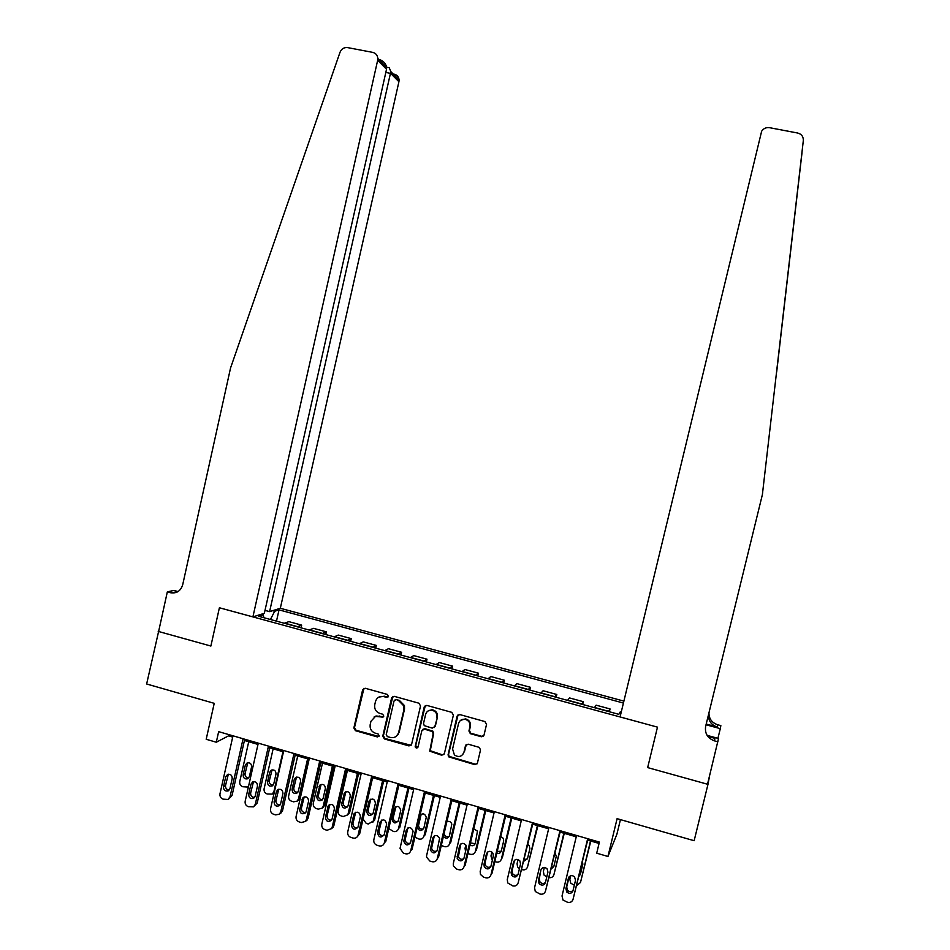 <?xml version="1.0" encoding="UTF-8"?>
<svg xmlns="http://www.w3.org/2000/svg" width="950" height="950" viewBox="0 0 950 950"><rect width="100%" height="100%" fill="white"/><g stroke="black" fill="none" stroke-linecap="round" stroke-linejoin="round"><path stroke-width="1.43" d="M388.384 696.291L387.267 694.403L365.192 688.251L362.627 689.807L353.863 727.985L355.442 730.693L377.447 736.951L379.24 735.882L378.136 733.982L375.274 733.174C371.343 731.619 369.657 728.721 370.203 724.494L370.939 721.311L375.464 716.395L382.981 717.119L383.812 716.11L382.696 714.21L379.834 713.403C375.903 711.859 374.205 708.961 374.751 704.734L375.488 701.539C376.841 697.526 379.584 695.875 383.717 696.587L386.579 697.383L388.384 696.291M481.341 736.761L483.989 735.205L486.554 724.316L484.916 721.561L459.741 714.554L457.116 716.122L448.067 754.763L448.614 756.829L474.786 764.643L477.423 763.099L480.522 749.966L479.334 747.389L468.113 744.171L465.476 745.726L463.956 752.222C461.89 756.782 458.707 757.684 454.397 754.918L452.58 749.004L458.541 723.556C459.586 720.373 461.771 718.948 465.096 719.281C468.777 720.421 470.381 722.903 469.929 726.738L468.932 730.989L470.345 733.673L481.341 736.761L483.621 736.012M158.662 631.263L146.632 683.988L214.225 703.332L206.197 739.278L216.291 742.223L218.654 731.654L599.391 842.092L596.707 853.183L607.952 856.472L616.918 834.159L620.445 819.624M707.109 735.371L718.533 738.482L707.512 784.237L647.663 767.588L707.976 784.367L694.141 840.714L617.096 818.663L607.952 856.472M158.211 631.394L210.876 646.047L219.402 607.763L657.483 727.142L647.663 767.588L657.483 727.142L620.065 716.941L761.639 131.219C763.586 128.416 766.222 127.241 769.536 127.68L797.715 133.036C801.586 134.104 803.451 136.634 803.32 140.624L762.375 494.665L705.636 726.382C704.651 733.424 707.596 738.257 714.447 740.857L717.939 741.807M420.541 705.933L418.926 703.202L394.202 696.326L391.626 697.882L382.767 736.203L384.358 738.922L409.011 745.928L411.599 744.396L420.541 705.933M426.823 705.399L451.772 712.346L453.399 715.077L444.363 753.706L441.75 755.25L429.733 751.153L433.117 733.851L432.357 731.571L424.448 729.137L421.848 730.681L418.071 746.914C417.121 748.398 416.147 748.386 415.15 746.866L424.223 706.954L426.823 705.399M707.976 784.367L709.543 775.984M623.877 701.112L280.321 608.273L398.917 81.724L390.604 73.364L385.807 72.438M263.767 617.678L263.34 614.852L258.733 616.312L618.83 714.329L620.255 711.871L621.229 712.132M263.34 614.852L261.214 614.27M272.626 610.684L274.692 611.254L270.429 619.495M276.486 621.146L279.027 609.876L274.692 611.254M279.027 609.876L623.414 703.047M216.291 742.223L228.499 735.882L232.703 737.093M244.423 740.501L257.996 744.432M269.693 747.828L283.468 751.83M295.153 755.226L309.13 759.276M320.791 762.66L334.97 766.781M346.608 770.165L361 774.333M372.626 777.706L387.22 781.945M398.822 785.318L413.63 789.616M425.208 792.977L440.242 797.335M451.796 800.696L467.044 805.113M478.574 808.462L494.036 812.951M505.543 816.299L521.241 820.847M532.712 824.184L548.637 828.804M560.096 832.129L576.246 836.819M587.67 840.133L599.058 843.434M228.796 734.599L228.499 735.882M301.031 627.831L301.649 625.124L288.859 621.644L284.311 623.271M325.755 634.553L326.372 631.845L313.488 628.342L309.154 630.04M350.645 641.333L351.262 638.614L338.295 635.087L334.186 636.844M375.701 648.149L376.331 645.418L363.28 641.879L359.385 643.708M400.947 655.025L401.577 652.282L388.431 648.707L384.762 650.619M426.36 661.936L427.001 659.193L413.761 655.595L410.329 657.578M451.951 668.907L452.592 666.152L439.256 662.53L436.062 664.584M477.731 675.925L478.372 673.158L464.942 669.512L461.985 671.638M503.69 682.991L504.343 680.212L490.817 676.543L488.098 678.751M529.827 690.104L530.492 687.325L516.871 683.62L514.389 685.9M556.154 697.276L556.819 694.486L543.103 690.757L540.871 693.108M582.671 704.496L583.347 701.694L569.525 697.941L567.554 700.376M609.377 711.764L610.054 708.949L596.137 705.173L594.427 707.691M301.649 625.124L297.207 626.786M326.372 631.845L322.145 633.579M351.262 638.614L347.272 640.407M376.331 645.418L372.566 647.294M401.577 652.282L398.038 654.229M427.001 659.193L423.688 661.212M452.592 666.152L449.516 668.242M465.928 745.287L466.082 744.669M478.372 673.158L475.546 675.331M504.343 680.212L501.742 682.456M530.492 687.325L528.141 689.641M556.819 694.486L554.729 696.884M583.347 701.694L581.495 704.176M610.054 708.949L608.475 711.514M388.016 696.991L384.311 696.207L378.777 697.134M374.051 717.012L376.069 715.991L383.479 716.751M363.945 688.299L354.492 727.569L356.072 730.277L378.955 736.488M392.837 696.409L383.372 735.775L384.952 738.482L411.136 745.311M395.806 699.948L394.001 701.041L386.223 734.694L387.339 736.594L390.367 737.449C394.499 738.197 397.254 736.559 398.62 732.533L403.952 709.496L403.892 705.992L398.846 700.803L396.387 699.58L394.939 699.984M396.423 736.179L399.19 732.106L404.522 709.104L404.463 705.601L399.416 700.423L398.846 700.803M396.387 699.58L399.416 700.423M422.869 729.303L424.983 728.709L432.879 731.144L433.639 733.424L430.267 750.702L442.261 754.775L443.971 754.526M425.315 705.541L415.673 745.631L417.822 747.46M436.905 717.63C437.309 713.509 435.527 711.016 431.537 710.125C428.497 710.089 426.526 711.538 425.612 714.471L423.534 723.401L424.246 725.646L432.202 728.127L434.815 726.572L437.416 717.214C437.831 713.106 436.038 710.612 432.06 709.721L427.987 711.016M434.34 727.51L434.815 726.572M437.416 717.214L435.338 726.156M460.619 720.326L465.571 718.865C469.241 720.005 470.844 722.487 470.392 726.322L469.407 730.562L470.808 733.234L481.793 736.321M462.626 754.763L463.956 752.222M466.331 744.467L464.431 751.759M458.078 714.78L448.566 754.288L449.113 756.366L475.249 764.156L477.114 763.812M248.567 786.208L247.499 787.051L242.737 786.731C240.433 785.793 239.447 784.059 239.768 781.541L248.722 741.748M247.831 762.672L245.041 773.633C244.91 776.399 246.169 777.812 248.805 777.86M249.375 776.625L251.56 766.911C251.584 763.812 250.147 762.446 247.237 762.826L245.338 765.082L243.152 774.784C243.176 778.026 244.684 779.356 247.689 778.774L249.375 776.625M243.081 738.744L230.042 796.753L228 799.472L223.06 799.14C220.685 798.154 219.664 796.361 219.984 793.749L232.987 735.811M228.546 799.128L232.049 795.482L244.708 739.207M229.924 788.666L228.178 790.899C225.079 791.492 223.511 790.103 223.487 786.754L225.744 776.696L227.715 774.357C230.719 773.965 232.216 775.378 232.192 778.596L229.924 788.666M229.366 789.901C226.658 789.818 225.376 788.357 225.518 785.519L228.368 774.191M264.991 610.387L269.598 611.634L390.83 71.618L399.083 79.954L398.917 81.724M269.598 611.634L280.321 608.273M158.614 631.501L210.876 646.047L219.402 607.763L252.902 616.894L264.349 613.296L386.531 69.255L377.649 60.325L377.815 58.461C377.483 55.183 375.796 53.164 372.756 52.381L347.617 47.607C344.054 47.239 341.525 48.806 340.017 52.286L230.553 367.983L182.685 584.82C180.654 591.09 176.534 593.714 170.335 592.705L167.331 591.886L158.614 631.501M167.331 591.886L173.803 590.413L178.03 591.565M252.902 616.894L377.649 60.325M394.286 74.195C397.171 74.943 398.762 76.867 399.083 79.954M177.424 591.921L170.335 592.705M379.976 59.696C383.693 61.216 385.914 63.781 386.626 67.367L386.531 69.255M387.636 67.403L389.215 67.711L390.83 71.618M803.32 140.624L762.375 494.665M776.672 372.056L802.014 152.701L776.482 372.839M762.529 493.478L762.719 492.706M708.949 712.832C708.961 718.746 711.823 722.712 717.559 724.719L720.848 725.61L720.302 728.638L706.028 724.779M717.927 738.316L720.302 728.638M708.451 714.863C708.403 720.896 711.289 724.933 717.119 726.988L706.206 724.043M707.821 736.416L714.934 738.352L714.447 740.857M282.957 751.688L273.897 791.647L272.234 794.093L267.104 793.962C264.789 793.012 263.791 791.279 264.112 788.749L273.137 748.837M272.092 769.856L269.325 780.805C269.218 783.655 270.524 785.056 273.256 785.009M274.194 792.751L272.234 794.093M273.778 783.833L275.987 774.084C275.951 770.806 274.419 769.488 271.379 770.106L269.717 772.243L267.52 781.981C267.615 785.401 269.23 786.695 272.353 785.852L273.778 783.833M307.61 758.836L298.466 798.938L297.172 801.099L293.598 801.824L291.626 801.242C289.299 800.292 288.301 798.546 288.622 796.017L297.73 755.974M308.94 759.228L300.176 797.691L298.454 800.161M296.531 777.088L293.776 788.013C293.692 790.958 295.058 792.359 297.873 792.205M298.359 791.089L300.592 781.316C300.461 777.812 298.811 776.542 295.628 777.48L294.274 779.463L292.054 789.224C292.267 792.87 293.989 794.093 297.231 792.894L298.359 791.089M332.429 766.044L323.226 806.265L322.323 808.034L318.321 809.163L316.338 808.581C313.987 807.619 312.978 805.873 313.298 803.332L322.478 763.159M333.676 766.413L324.841 804.994L322.869 807.607M321.124 784.391L318.404 795.281C318.345 798.321 319.77 799.71 322.668 799.449M323.119 798.392L325.363 788.583C325.09 784.819 323.309 783.631 320.008 785.021L316.766 796.516C317.122 800.446 318.974 801.574 322.311 799.9L323.119 798.392M268.458 746.094L255.301 804.306L253.579 806.835L248.271 806.681C245.872 805.695 244.839 803.89 245.171 801.278L258.281 743.149M253.579 806.835L257.224 802.999L269.99 746.546M255.182 796.183L253.697 798.273C250.467 799.152 248.805 797.81 248.698 794.259L250.978 784.166L252.688 781.945C255.835 781.304 257.426 782.681 257.462 786.089L255.182 796.183M254.671 797.371C251.869 797.383 250.527 795.922 250.646 792.989L253.484 781.672M294.001 753.516L280.737 811.906L279.395 814.15L275.69 814.898L273.659 814.293C271.249 813.295 270.204 811.478 270.536 808.854L283.765 750.536M280.784 813.129L282.566 810.564L295.438 753.932M280.618 803.759L279.454 805.636C276.094 806.883 274.312 805.6 274.087 801.812L276.391 791.694L277.792 789.64C281.081 788.666 282.791 789.996 282.922 793.63L280.618 803.759M280.143 804.887C277.257 804.994 275.856 803.546 275.951 800.518L278.766 789.224M319.734 760.974L306.351 819.553L305.425 821.394L301.281 822.557L299.226 821.94C296.792 820.943 295.747 819.126 296.091 816.489L309.427 757.981M306.066 820.895L308.097 818.188L321.088 761.366M306.244 811.383L305.413 812.951C301.957 814.672 300.046 813.509 299.666 809.424L303.026 797.501C306.446 796.064 308.287 797.311 308.572 801.218L306.244 811.383M305.817 812.44C302.824 812.678 301.364 811.229 301.435 808.094L304.226 796.848M357.438 773.3L348.139 813.651L347.641 814.886L343.199 816.549L341.204 815.967C338.841 814.993 337.82 813.236 338.152 810.694L347.415 770.391M358.589 773.633L349.683 812.345L347.534 815.041M345.895 791.742L343.199 802.584C343.176 805.731 344.648 807.108 347.641 806.728M348.044 805.742L350.301 795.91C349.826 791.813 347.89 790.744 344.517 792.739L341.644 803.854C342.226 808.106 344.209 809.091 347.581 806.823L348.044 805.742M345.657 768.491L332.168 827.272L331.645 828.554L327.049 830.276L324.983 829.659C322.537 828.649 321.48 826.821 321.812 824.184L335.267 765.486M331.562 828.673L333.818 825.859L346.904 768.859M332.049 819.066L331.574 820.182C328.082 822.534 326.04 821.512 325.434 817.095L328.403 805.564C331.906 803.51 333.901 804.602 334.4 808.866L332.049 819.066M331.669 820.04C328.593 820.396 327.073 818.959 327.109 815.729L329.864 804.519M382.601 780.603L373.243 821.085L374.692 819.743L372.709 822.367M383.669 780.924L374.692 819.743M370.821 799.164L368.161 809.946C368.173 813.2 369.716 814.566 372.792 814.043M373.136 813.153L375.416 803.296C374.633 798.807 372.578 797.929 369.229 800.672L366.7 811.252C367.591 815.86 369.681 816.656 372.982 813.651L373.136 813.153M363.066 819.066L366.249 823.401L368.267 823.994L373.243 821.085M407.954 787.966L398.513 828.566L399.867 827.201L408.928 788.251M395.936 806.645L393.3 817.368C393.348 820.717 394.951 822.071 398.121 821.406M395.592 807.512L394.214 808.818L391.923 818.698C393.098 823.567 395.259 824.208 398.406 820.61L400.746 810.528C399.416 805.802 397.231 805.232 394.214 808.806L395.592 807.512M388.764 828.602L393.502 831.488C396.019 831.962 397.682 830.989 398.513 828.566M433.485 795.376L423.961 836.107L425.232 834.706L434.364 795.637M421.206 814.186L418.534 825.526C419.093 828.59 420.779 829.682 423.617 828.804M417.24 827.117C419.081 831.262 421.289 831.594 423.854 828.127L426.265 817.238C424.876 813.509 422.786 812.903 419.971 815.421M414.889 837.188L418.914 839.028C421.444 839.515 423.13 838.541 423.961 836.107M439.197 841.712L439.684 839.064M459.194 802.833L449.588 843.707L450.775 842.27L459.978 803.071M444.066 833.637L444.077 833.708C445.016 836.439 446.761 837.283 449.303 836.249M443.389 836.487C445.894 838.909 447.925 838.636 449.492 835.691L451.82 824.089C450.846 821.679 449.207 820.871 446.868 821.679M441.287 845.476L444.505 846.628C447.058 847.115 448.744 846.141 449.588 843.707M465.536 851.521L465.049 848.279L465.821 845.013M485.082 810.35L475.404 851.342L476.484 849.882L485.771 810.552M470.44 842.911L475.166 843.731M469.953 845.001C472.423 846.391 474.204 845.832 475.297 843.315L477.458 831.107L473.753 828.899M467.934 853.575L470.274 854.276C472.839 854.774 474.549 853.801 475.404 851.342M371.771 776.067L357.984 835.596C356.974 837.722 355.312 838.541 353.008 838.043L350.918 837.425C348.46 836.416 347.391 834.575 347.736 831.927L361.309 773.039M357.628 836.332L359.718 833.589L372.923 776.399M358.043 826.809L357.889 827.331C354.469 830.431 352.308 829.599 351.381 824.826L353.994 813.853C357.461 811.003 359.599 811.918 360.406 816.572L358.043 826.809M357.711 827.688C354.54 828.186 352.961 826.761 352.961 823.413L355.692 812.262M398.074 783.703L384.334 842.864C383.479 845.369 381.746 846.379 379.145 845.88L377.043 845.251C374.561 844.229 373.492 842.389 373.837 839.729L387.529 780.639M384.334 842.864L385.807 841.379L399.119 783.999M398.679 732.498L398.252 734.314M384.228 834.599C380.974 838.328 378.729 837.663 377.506 832.604L379.893 822.332C383.016 818.627 385.272 819.232 386.65 824.137L384.228 834.599M383.942 835.383C380.689 836.024 379.038 834.623 379.003 831.167L381.698 820.076M424.555 791.386L410.709 850.737C409.854 853.266 408.108 854.276 405.484 853.765L403.37 853.124L400.033 848.374L413.939 788.298M410.709 850.737L412.086 849.229L425.517 791.659M410.602 842.448C407.799 846.094 405.519 845.666 403.75 841.166L406.232 830.146C408.868 826.547 411.16 826.88 413.096 831.155L410.602 842.448M410.376 843.125C407.443 843.992 405.697 842.84 405.139 839.693L407.894 827.949M451.25 799.128L437.273 858.681C436.406 861.211 434.649 862.22 432.001 861.709L429.875 861.068L426.55 857.114L426.633 855.499L440.551 796.017M437.273 858.681L438.556 857.126L452.105 799.366M437.178 850.357C434.767 853.872 432.476 853.658 430.303 849.739L432.772 838.007C435.005 834.563 437.285 834.67 439.589 838.316L437.178 850.357M437 850.903C434.376 851.936 432.571 851.046 431.609 848.231L434.281 835.905M478.135 806.918L464.039 866.673C463.161 869.214 461.391 870.224 458.731 869.701L456.582 869.06L453.376 865.806L453.316 863.467L467.353 803.795M464.039 866.673L465.215 865.094L478.883 807.144M463.933 858.325C461.843 861.697 459.574 861.674 457.164 858.278L459.503 845.928C461.439 842.638 463.659 842.555 466.177 845.666L466.379 847.958L463.933 858.325M463.814 858.729C461.439 859.893 459.622 859.227 458.363 856.722L460.857 843.921M492.326 860.32L490.972 855.962L491.898 852.043M511.147 817.926L501.386 859.049L502.384 857.541L511.753 818.092M497.218 851.402L501.22 851.259M496.791 853.195C499.011 853.848 500.508 853.112 501.291 850.986L503.678 840.964L503.262 838.316L500.745 836.546M494.808 861.567L496.233 861.982C498.821 862.481 500.543 861.508 501.386 859.049M505.21 814.779L490.996 874.736C490.117 877.278 488.324 878.287 485.64 877.764L483.491 877.123L480.463 874.416L480.189 871.506L494.356 811.633M490.996 874.736L492.076 873.109L505.863 814.969M490.901 866.352C489.036 869.582 486.827 869.713 484.262 866.756L483.978 864.298L486.436 853.896C488.146 850.761 490.319 850.535 492.931 853.207L493.359 855.95L490.901 866.352M490.829 866.602C488.656 867.884 486.827 867.398 485.355 865.165L485.082 862.707L487.623 852.019M519.413 868.763L517.572 866.958L517.073 863.693L518.059 859.548M537.415 825.55L527.571 866.804L537.914 825.693M524.281 859.56L527.452 858.824M523.901 861.187L527.476 858.705L529.874 848.659L529.257 845.69L527.867 844.526M521.894 869.594L522.369 869.737C524.982 870.248 526.704 869.262 527.571 866.804M532.499 822.688L518.154 882.847C517.263 885.4 515.47 886.409 512.763 885.887L507.775 882.977L507.264 879.593L521.562 819.518M518.154 882.847L533.033 822.854M518.059 874.439C516.372 877.551 514.211 877.8 511.563 875.199L511.088 872.361L513.57 861.935C515.114 858.919 517.227 858.586 519.899 860.914L520.541 864.001L518.059 874.439M518.035 874.511C516.016 875.9 514.188 875.591 512.561 873.561L512.086 870.746L514.603 860.178M546.761 876.981L544.077 875.104L543.364 871.482L544.338 867.421M563.861 833.221L553.933 874.617L564.264 833.34M551.629 867.445L553.862 866.424M551.273 868.941L553.838 866.495L556.261 856.401L555.121 852.863M549.183 877.669C551.594 877.907 553.185 876.886 553.933 874.617M559.977 830.668L545.514 891.017C544.611 893.582 542.806 894.603 540.087 894.069L535.289 891.504L534.553 887.739L548.957 827.474M545.514 891.017L560.417 830.787M545.419 882.586C543.875 885.59 541.749 885.934 539.066 883.607L538.401 880.496L540.894 870.022C542.331 867.113 544.398 866.697 547.081 868.775L547.924 872.112L545.419 882.586M545.442 882.479C543.554 883.975 541.726 883.797 539.956 881.944L539.291 878.833L540.894 870.022M574.334 885.174L570.76 883.227L569.846 879.332L570.712 875.734M590.496 840.952L580.486 882.479L590.805 841.047M579.286 874.962L580.462 874.059M578.954 876.351L580.403 874.332L582.837 864.215L582.492 861.662M576.721 885.614L580.486 882.479M587.67 838.696L573.076 899.258C572.173 901.835 570.344 902.844 567.601 902.31L562.982 900.018L562.032 895.957L576.567 835.477M573.076 899.258L588.003 838.791M572.981 890.791C571.544 893.701 569.466 894.116 566.758 892.026L565.903 888.678L568.433 878.18C569.774 875.354 571.793 874.879 574.501 876.743L575.522 880.282L572.981 890.791M573.064 890.471C571.271 892.109 569.442 892.05 567.542 890.316L566.699 886.991L569.169 876.743M297.504 626.632L284.608 623.129M322.442 633.413L309.451 629.886M347.534 640.252L334.459 636.69M372.816 647.128L359.646 643.542M398.276 654.063L385.011 650.453M423.914 661.034L410.554 657.4M436.228 664.442L449.683 668.099L436.287 664.406M462.139 671.496L475.689 675.177L462.187 671.46M501.921 682.266L488.288 678.561M528.307 689.451L514.567 685.71L528.259 689.486M541.001 692.954L554.836 696.718L541.037 692.918M581.626 703.962L567.696 700.174M608.582 711.301L594.546 707.477M384.311 696.207L383.717 696.587M382.601 716.775L382.007 717.191M379.751 715.979L379.145 716.383M378.053 736.523L377.447 736.951M356.072 730.277L355.442 730.693M354.492 727.569L353.863 727.985M363.256 689.439L362.627 689.807M387.173 697.003L386.579 697.383M384.952 738.482L384.358 738.922M383.372 735.775L382.767 736.203M245.041 773.633L243.152 774.784M247.214 763.966L245.338 765.082M232.049 795.482L230.042 796.753M223.487 786.754L225.518 785.519M225.744 776.696L227.774 775.497M717.119 726.988L717.559 724.719M273.897 791.647L274.538 791.207M269.325 780.805L267.52 781.981M271.522 771.103L269.717 772.243M298.466 798.938L300.176 797.691M293.776 788.013L292.054 789.224M295.996 778.288L294.274 779.463M323.226 806.265L324.841 804.994M318.404 795.281L316.766 796.516M320.637 785.519L318.998 786.719M257.224 802.999L255.301 804.306M248.698 794.259L250.646 792.989M250.978 784.166L252.914 782.931M282.566 810.564L280.737 811.906M274.087 801.812L275.951 800.518M276.391 791.694L278.243 790.424M308.097 818.188L306.351 819.553M299.666 809.424L301.435 808.094M301.981 799.271L303.739 797.976M348.139 813.651L349.683 812.345M343.199 802.584L341.644 803.854M345.444 792.799L343.9 794.034M333.818 825.859L332.168 827.272M325.434 817.095L327.109 815.729M327.762 806.906L329.436 805.576M368.161 809.946L366.7 811.252M370.429 800.126L368.968 801.396M393.3 817.368L391.923 818.698M418.617 824.826L417.501 826.013M420.933 814.946L419.817 816.109M359.718 833.589L358.162 835.038M351.381 824.826L352.961 823.413M353.733 814.601L355.312 813.236M377.506 832.604L379.003 831.167M379.893 822.344L381.366 820.943L379.893 822.332M403.833 840.441L405.234 838.969M406.232 830.146L407.621 828.709M430.35 848.326L431.656 846.818M432.772 838.007L434.067 836.534M457.069 856.283L458.268 854.739M459.503 845.928L460.702 844.419M483.978 864.298L485.082 862.707M486.436 853.896L487.528 852.352M511.088 872.361L512.086 870.746M513.57 861.935L514.556 860.356M538.401 880.496L539.291 878.833M565.903 888.678L566.699 886.991M568.433 878.18L569.038 876.898M297.433 626.668L284.537 623.153M322.371 633.448L309.379 629.909M347.474 640.276L334.4 636.726M372.756 647.164L359.587 643.578M398.216 654.099L384.952 650.489M423.854 661.069L410.507 657.436M501.885 682.314L488.241 678.597M581.602 704.009L567.661 700.209M608.558 711.348L594.522 707.524M376.069 715.991L375.464 716.395M377.815 58.461L386.626 67.367M389.215 67.711L386.436 67.177M297.172 801.099L298.882 799.852M322.323 808.034L323.938 806.752M281.224 812.796L279.395 814.15M307.171 820.016L305.425 821.394M347.641 814.886L349.173 813.568M345.622 791.861L344.517 792.739M333.296 827.141L331.645 828.554M328.403 805.564L329.555 804.65M373.077 821.619L374.526 820.278M370.69 799.413L369.229 800.672M418.534 825.526L417.311 826.821M359.551 834.148L357.984 835.596M353.994 813.853L355.573 812.488M403.75 841.166L405.139 839.693M430.303 849.739L431.609 848.231M457.164 858.278L458.363 856.722M484.262 866.756L485.355 865.165M511.563 875.199L512.561 873.561M539.066 883.607L539.956 881.944M566.758 892.026L567.542 890.316"/></g></svg>
